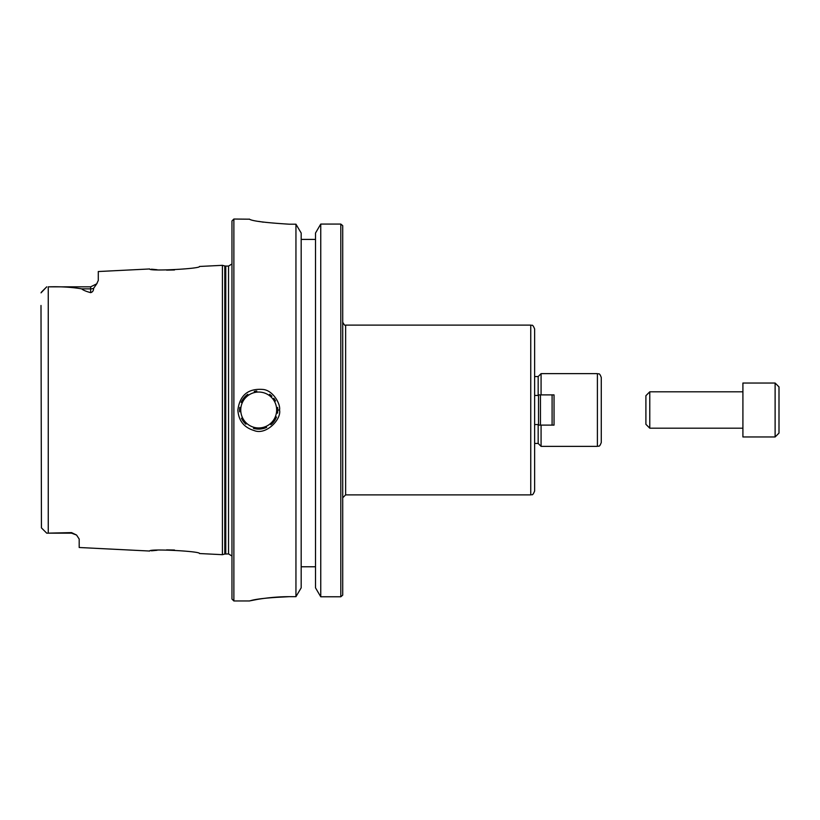 <?xml version="1.0" encoding="UTF-8"?>
<svg xmlns="http://www.w3.org/2000/svg" width="820" height="820" viewBox="0 0 820 820"><rect width="100%" height="100%" fill="white"/><g stroke="black" fill="none" stroke-linecap="round" stroke-linejoin="round"><path stroke-width="1.23" d="M342.719 595.156L342.719 225.674M534.63 410L534.63 328.994C532.252 323.141 531.852 326.063 530.755 325.12L530.755 494.88C531.852 493.937 532.252 496.858 534.63 491.006L534.63 410M534.63 427.077L534.63 452.804M601.275 410L601.275 377.518C599.225 371.972 598.62 374.525 597.401 373.643L597.401 446.357C598.62 445.475 599.225 448.027 601.275 442.482L601.275 410M541.077 425.108L541.077 446.357L597.401 446.357M534.63 376.554L538.166 376.554L541.077 373.643L541.077 394.891M601.275 434.251L601.275 385.748M538.166 424.555L538.166 443.446L541.077 446.357M538.166 376.554L538.166 395.445M301.186 566.774L315.505 566.774M269.298 597.749L289.255 596.673C264.481 596.652 244.011 602.28 250.305 600.752C256.065 598.918 269.052 597.565 289.255 596.673L295.948 596.673L301.186 587.827L301.186 233.034L295.948 224.198L289.255 224.198C264.973 222.691 251.658 220.98 249.29 219.073L249.311 219.104M320.753 596.775L320.753 224.075L315.505 233.034L315.505 587.827L320.753 596.775L340.812 596.775L340.812 224.075L320.753 224.075L340.812 224.075L342.678 225.623M315.505 239.409L301.186 239.409M342.688 595.197L340.812 596.775M263.302 222.169L258.874 221.41M239.778 407.417A19.096 19.096 0 0 0 239.686 411.804M241.469 418.231A19.096 19.096 0 0 0 245.928 424.196M253.462 428.368A19.096 19.096 0 0 0 266.654 427.363M270.856 424.729A19.096 19.096 0 0 0 276.463 417.001M277.529 413.188A19.096 19.096 0 0 0 277.775 410.912M277.765 408.872A19.096 19.096 0 0 0 277.621 407.448M275.53 400.98A19.096 19.096 0 0 0 273.777 398.284M271.912 396.214A19.096 19.096 0 0 0 269.606 394.328M256.773 390.996A19.096 19.096 0 0 0 254.251 391.427M247.804 394.317A19.096 19.096 0 0 0 241.172 402.415M277.795 410L279.528 410C280.799 404.414 273.327 390.658 263.374 389.49C248.378 388.147 239.881 394.984 237.861 410C238.558 420.629 243.95 427.476 254.056 430.52C266.162 435.615 281.721 419.092 279.528 410M174.496 269.964L166.573 270.128M157.081 269.729L151.413 269.175M97.067 283.351L93.613 288.332C93.582 290.669 92.599 292.104 90.651 292.648C85.987 291.387 83.004 290.116 81.713 288.855C71.647 287.143 60.495 286.477 48.257 286.846L90.651 286.826L96.709 283.843L98.287 280.44L98.287 271.533L149.712 268.96C148.236 271.492 201.064 268.796 199.485 266.469L222.415 265.321L222.415 554.679L199.496 553.531M41 305.47L41.441 527.885L46.73 533.174L71.555 532.611L76.578 535.05L79.192 539.058L79.192 547.504L149.712 551.04C148.236 548.508 201.064 551.204 199.485 553.531M151.413 550.825L157.081 550.271M166.573 549.871L174.496 550.035M233.874 600.968L233.874 219.032L231.968 220.949L231.968 599.051L233.874 600.968L249.3 600.968L256.814 599.512M295.948 596.673L295.948 224.198M41.441 292.115L46.73 286.826L41.031 292.842M46.73 533.174L41.441 527.885L46.73 533.174L71.555 533.174L71.555 532.611M645.904 395.691L645.904 424.309L649.778 428.194L649.778 391.806L645.904 395.691M742.91 391.806L649.778 391.806M779 433.093L779 386.907L775.115 383.032L775.115 436.968L779 433.093M775.115 436.968L742.91 436.968L742.91 383.032L775.115 383.032M552.096 425.108L554.033 425.108L554.033 394.891L538.514 394.891L538.514 425.108L552.096 425.108L552.096 394.891M540.452 425.108L540.452 394.891M342.719 497.791L345.63 494.88L345.63 325.12C345.271 326.011 344.297 325.038 342.719 322.209M240.752 410A17.948 17.948 0 0 1 267.679 394.451A17.948 17.948 0 0 1 267.679 425.549A17.948 17.948 0 0 1 240.752 410M48.257 533.154L48.257 286.846M90.651 286.826L90.651 288.855L81.713 288.855M93.613 288.332A7.636 6.806 0 0 1 90.651 288.855L90.651 292.648M225.766 553.92L225.766 266.08L228.534 266.08L228.534 553.92L224.782 554.053L224.782 265.946L222.415 265.321M345.63 494.88L530.755 494.88M345.63 325.12L530.755 325.12M541.077 373.643L597.401 373.643M534.63 443.446L538.166 443.446M233.874 219.032L249.485 219.196M71.555 533.174L76.578 535.05M224.782 554.053L222.415 554.679M225.766 266.08L224.782 265.946M228.534 266.08L231.968 263.948M228.534 553.92L231.968 556.052M742.91 428.194L649.778 428.194M538.514 395.445L534.63 395.445M538.514 424.555L534.63 424.555"/></g></svg>
